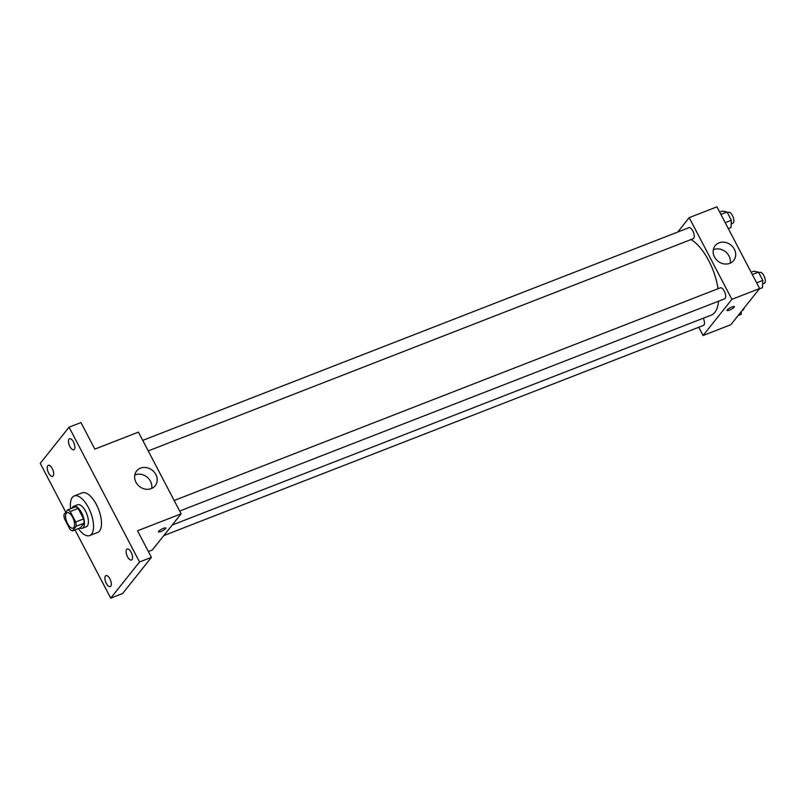 <?xml version="1.0" encoding="UTF-8"?>
<svg xmlns="http://www.w3.org/2000/svg" width="805" height="805" viewBox="0 0 805 805"><rect width="100%" height="100%" fill="white"/><g stroke="black" fill="none" stroke-linecap="round" stroke-linejoin="round"><path stroke-width="1.21" d="M73.819 527.537A8.271 3.612 68.7 0 1 73.084 528.09A8.271 3.612 68.7 0 1 66.714 521.69A8.271 3.612 68.7 0 1 67.077 512.674A8.271 3.612 68.7 0 1 73.044 518.128A8.271 3.612 68.7 0 1 73.819 527.537M75.7 522.002L70.216 511.527A11.23 4.9 68.7 0 0 67.66 509.897L63.957 514.536A11.23 4.9 68.7 0 0 64.46 518.762L69.934 529.237A11.23 4.9 68.7 0 0 72.5 530.877L76.193 526.229A11.23 4.9 68.7 0 0 75.7 522.002L83.619 518.923L78.145 508.438L70.216 511.527M72.5 530.877L80.43 527.788L84.123 523.149L76.193 526.229M67.66 509.897L75.579 506.808A11.23 4.9 68.7 0 1 78.145 508.438M83.619 518.923A11.23 4.9 68.7 0 1 84.123 523.149M79.796 528.04A11.813 5.152 -111.3 0 0 82.291 528.311A11.813 5.152 -111.3 0 0 82.804 515.431A11.813 5.152 -111.3 0 0 73.718 506.285A11.813 5.152 -111.3 0 0 72.058 508.176M73.718 506.285L77.683 504.745A11.813 5.152 68.7 0 1 86.205 512.533A11.813 5.152 68.7 0 1 87.302 525.967A11.813 5.152 68.7 0 1 86.256 526.762L82.291 528.311M70.619 508.74A21.272 9.278 68.7 0 1 74.251 495.94A21.272 9.278 68.7 0 1 89.586 509.957A21.272 9.278 68.7 0 1 91.579 534.138A21.272 9.278 68.7 0 1 89.687 535.577A21.272 9.278 68.7 0 1 78.347 528.593M74.251 495.94L82.17 492.851A21.272 9.278 68.7 0 1 97.516 506.868A21.272 9.278 68.7 0 1 99.498 531.048A21.272 9.278 68.7 0 1 97.606 532.487L89.687 535.577M73.466 441.955A5.907 2.576 68.7 0 1 73.808 449.723A5.907 2.576 68.7 0 1 69.27 445.155A5.907 2.576 68.7 0 1 69.522 438.715A5.907 2.576 68.7 0 1 73.466 441.955M131.124 552.23A5.907 2.576 68.7 0 1 131.467 559.998A5.907 2.576 68.7 0 1 126.918 555.43A5.907 2.576 68.7 0 1 127.18 548.99A5.907 2.576 68.7 0 1 131.124 552.23M109.913 578.865A5.907 2.576 68.7 0 1 110.255 586.624A5.907 2.576 68.7 0 1 105.707 582.055A5.907 2.576 68.7 0 1 105.968 575.615A5.907 2.576 68.7 0 1 109.913 578.865M52.265 468.58A5.907 2.576 68.7 0 1 52.607 476.349A5.907 2.576 68.7 0 1 48.059 471.78A5.907 2.576 68.7 0 1 48.32 465.34A5.907 2.576 68.7 0 1 52.265 468.58M75.026 529.891L110.718 598.155L139.527 561.971L69.069 427.183L40.25 463.368L65.799 512.232M148.382 551.536L152.306 550.006L181.125 513.821L137.534 530.787L151.421 557.342L122.602 593.527L110.718 598.155M151.421 557.342L139.527 561.971M181.125 513.821L138.42 432.134L94.829 449.11L80.953 422.555L69.069 427.183M151.26 488.615A11.854 10.334 -141.5 0 1 137.484 484.519A11.854 10.334 -141.5 0 1 136.629 470.995A11.854 10.334 -141.5 0 1 152.346 470.291A11.854 10.334 -141.5 0 1 155.174 485.757A11.854 10.334 -141.5 0 1 151.26 488.615M165.599 528.603A4.136 0.916 -27.6 0 1 161.704 531.179A4.136 0.916 -27.6 0 1 158.464 531.864A4.136 0.916 -27.6 0 1 161.704 529.137A4.136 0.916 -27.6 0 1 165.8 528.04A4.136 0.916 -27.6 0 1 165.599 528.603M134.797 475.031A11.854 10.334 -141.5 0 1 146.983 477.023A11.854 10.334 -141.5 0 1 151.652 488.454M718.543 301.191A41.397 18.072 68.7 0 1 714.84 312.36A41.397 18.072 68.7 0 1 711.157 315.158L172.179 525.051M690.982 239.558A41.397 18.072 68.7 0 1 718.03 288.713M179.676 511.044L724.601 298.836A5.907 2.576 -111.3 0 0 724.862 292.396A5.907 2.576 -111.3 0 0 720.314 287.828L174.162 500.509M703.308 318.217A5.907 2.576 68.7 0 1 703.912 325.069A5.907 2.576 68.7 0 1 703.389 325.462L163.777 535.607M142.737 440.385L688.879 227.704A5.907 2.576 68.7 0 1 693.145 231.599A5.907 2.576 68.7 0 1 693.699 238.31A5.907 2.576 68.7 0 1 693.165 238.713L148.241 450.921M698.77 327.263L703.077 335.524L731.896 299.339L689.191 217.652L677.73 232.051M689.191 217.652L716.933 206.845L759.638 288.532L730.819 324.717L703.077 335.524M759.638 288.532L731.896 299.339M729.773 263.336A11.854 10.334 -141.5 0 1 715.997 259.24A11.854 10.334 -141.5 0 1 715.142 245.706A11.854 10.334 -141.5 0 1 730.849 245.002A11.854 10.334 -141.5 0 1 733.687 260.478A11.854 10.334 -141.5 0 1 729.773 263.336M734.19 307.178A4.136 0.916 -27.6 0 1 730.286 309.764A4.136 0.916 -27.6 0 1 727.056 310.448A4.136 0.916 -27.6 0 1 730.296 307.721A4.136 0.916 -27.6 0 1 734.381 306.614A4.136 0.916 -27.6 0 1 734.19 307.178M734.381 306.614A4.136 0.916 -27.6 0 1 734.18 307.178A4.136 0.916 -27.6 0 1 730.296 309.754A4.136 0.916 -27.6 0 1 727.056 310.448M713.3 249.741A11.854 10.334 -141.5 0 1 725.496 251.734A11.854 10.334 -141.5 0 1 730.165 263.175M759.346 288.894L762.436 287.697L762.798 280.402L758.481 272.15L753.802 271.184L751.115 272.231M762.798 280.402L756.64 282.797M758.481 272.15L752.323 274.545M758.833 272.825L759.94 272.392A5.907 2.576 68.7 0 1 764.197 276.286A5.907 2.576 68.7 0 1 764.75 283.008A5.907 2.576 68.7 0 1 764.227 283.4L762.617 284.034M728.314 228.62L731 227.574L731.363 220.278L727.056 212.027L722.377 211.071L719.68 212.118M731.363 220.278L725.204 222.683M727.056 212.027L720.888 214.422M727.408 212.701L728.505 212.268A5.907 2.576 68.7 0 1 732.771 216.163A5.907 2.576 68.7 0 1 733.315 222.884A5.907 2.576 68.7 0 1 732.792 223.287L731.182 223.911M738.135 315.53L741.224 314.322L741.365 311.475M744.062 308.084A5.907 2.576 68.7 0 1 743.538 309.633A5.907 2.576 68.7 0 1 743.015 310.036L742.28 310.317"/></g></svg>
